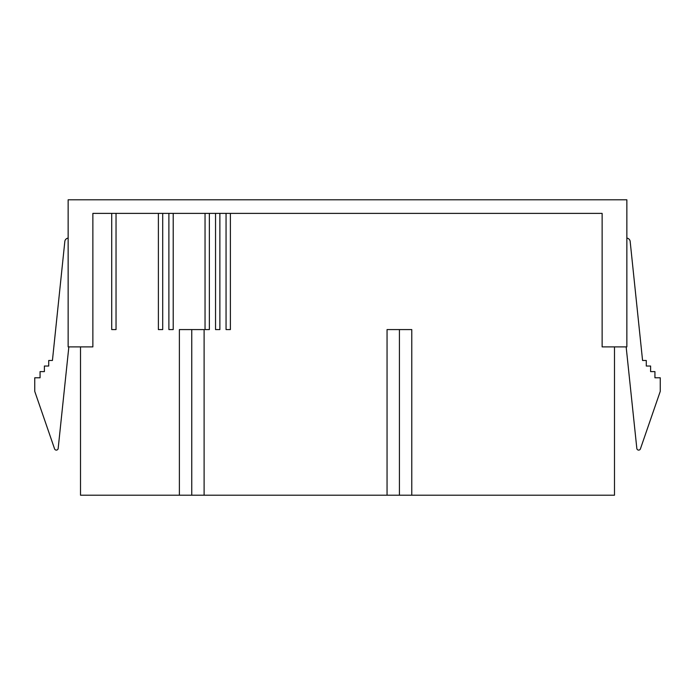 <?xml version="1.0" encoding="UTF-8"?>
<svg xmlns="http://www.w3.org/2000/svg" width="695" height="695" viewBox="0 0 695 695"><rect width="100%" height="100%" fill="white"/><g stroke="black" fill="none" stroke-linecap="round" stroke-linejoin="round"><path stroke-width="1.04" d="M626.855 346.883L602.131 346.883L602.131 213.382L92.869 213.382L92.869 346.883L68.145 346.883L68.145 199.786L626.855 199.786L626.855 346.883M614.493 346.883L614.493 495.214L80.507 495.214L80.507 346.883M626.152 346.883L636.828 448.431A1.85 1.85 0 0 0 640.425 448.848L660.25 391.381L660.25 377.785L654.933 377.785L654.933 371.608L650.607 371.608L650.607 366.039L646.28 366.039L646.28 360.479L642.571 360.479L630.165 241.426A3.71 3.71 0 0 0 626.855 238.124M68.145 238.124A3.71 3.71 0 0 0 64.835 241.426L52.429 360.479L48.719 360.479L48.719 366.039L44.393 366.039L44.393 371.608L40.067 371.608L40.067 377.785L34.75 377.785L34.75 391.381L54.575 448.848A1.85 1.85 0 0 0 58.171 448.431L68.848 346.883M226.057 213.382L226.057 329.578L230.384 329.578L230.384 213.382M215.546 213.382L215.546 329.578L219.872 329.578L219.872 213.382M205.042 213.382L205.042 329.578L209.369 329.578L209.369 213.382M168.885 213.382L168.885 329.578L173.211 329.578L173.211 213.382M158.382 213.382L158.382 329.578L162.708 329.578L162.708 213.382M111.713 213.382L111.713 329.578L116.039 329.578L116.039 213.382M179.388 495.214L179.388 329.578L204.113 329.578L204.113 495.214M387.054 495.214L387.054 329.578L411.779 329.578L411.779 495.214M399.416 329.578L399.416 495.214M191.751 329.578L191.751 495.214"/></g></svg>
